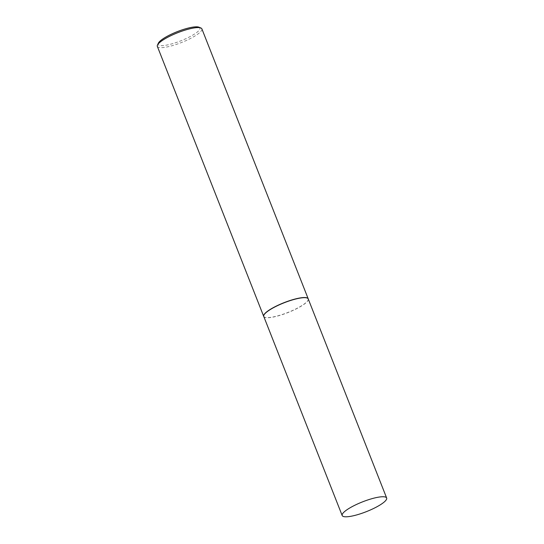 <?xml version="1.0" encoding="UTF-8"?>
<svg xmlns="http://www.w3.org/2000/svg" width="544" height="544" viewBox="0 0 544 544"><rect width="100%" height="100%" fill="white"/><g stroke="black" fill="none" stroke-linecap="round" stroke-linejoin="round"><path stroke-width="0.41" stroke-dasharray="2.72 2.04" d="M263.758 316.458A23.902 5.256 158.5 0 0 263.854 316.642A23.902 5.256 158.5 0 0 295.834 309.087A23.902 5.256 158.5 0 0 308.298 299.139A23.902 5.256 158.5 0 0 308.237 298.935M263.854 316.642L263.799 316.554A23.929 5.263 158.5 0 0 295.793 308.965A23.929 5.263 158.5 0 0 308.271 299.03L308.298 299.139M198.968 27.2A22.406 4.923 -21.5 0 1 188.285 37.536A22.406 4.923 -21.5 0 1 166.777 45.077A22.406 4.923 -21.5 0 1 158.345 43.2M157.345 46.383A23.929 5.263 158.5 0 0 189.455 39.005A23.929 5.263 158.5 0 0 201.872 28.846"/><path stroke-width="0.82" d="M386.655 498.012L308.237 298.935A23.902 5.256 158.5 0 0 276.162 306.306A23.902 5.256 158.5 0 0 263.758 316.458L342.176 515.528A23.902 5.256 158.5 0 0 374.252 508.164A23.902 5.256 158.5 0 0 386.655 498.012A23.902 5.256 158.5 0 0 354.579 505.383A23.902 5.256 158.5 0 0 342.176 515.528M308.271 299.01L308.278 299.037A23.929 5.263 158.5 0 0 308.271 299.01A23.929 5.263 158.5 0 0 308.21 298.806A23.929 5.263 158.5 0 0 276.1 306.184A23.929 5.263 158.5 0 0 263.684 316.343A23.929 5.263 158.5 0 0 263.779 316.533A23.929 5.263 158.5 0 0 263.792 316.554L263.779 316.533M157.481 45.057L158.345 43.2A22.406 4.923 -21.5 0 1 169.844 34.932A22.406 4.923 -21.5 0 1 198.968 27.2L200.865 27.968A23.929 5.263 158.5 0 0 169.762 36.224A23.929 5.263 158.5 0 0 157.481 45.057A23.929 5.263 158.5 0 0 157.345 46.383L263.684 316.343M308.21 298.806L201.872 28.846A23.929 5.263 158.5 0 0 200.865 27.968"/></g></svg>

